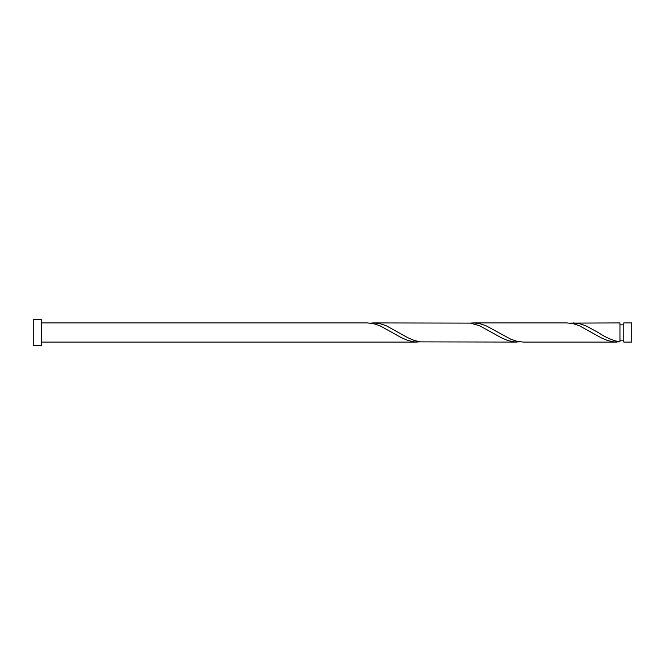 <?xml version="1.0" encoding="UTF-8"?>
<svg xmlns="http://www.w3.org/2000/svg" width="665" height="665" viewBox="0 0 665 665"><rect width="100%" height="100%" fill="white"/><g stroke="black" fill="none" stroke-linecap="round" stroke-linejoin="round"><path stroke-width="1" d="M631.75 332.5L631.75 342.076L623.787 342.076L623.787 322.924L631.75 322.924L631.75 332.5M41.629 332.5L41.629 345.667L33.25 345.667L33.25 319.333L41.629 319.333L41.629 332.5M41.629 322.924L367.462 322.924L373.697 323.664L379.931 325.759L401.751 337.853L407.986 340.48L414.22 341.901L420.455 341.885M41.629 342.076L417.279 342.076M616.779 342.076L523.322 342.076L517.087 341.336L510.853 339.241L485.916 325.7L479.681 323.639L473.513 322.924L566.962 322.924L573.197 323.664L579.431 325.759L601.251 337.853L607.486 340.48L613.72 341.901L619.955 341.885L619.955 322.924L570.08 323.115M619.955 341.469L619.955 341.885C612.706 340.571 605.449 337.438 598.201 332.5L585.665 325.7L579.431 323.639L573.263 322.924M517.029 342.076L420.455 341.885L414.22 340.438L407.986 337.787L386.166 325.7L379.931 323.639L373.763 322.924L470.33 323.115L479.681 325.759L501.501 337.853L507.736 340.48L513.97 341.901L520.205 341.885M473.513 322.924L470.33 323.115M373.763 322.924L370.58 323.115M623.787 340.164L619.955 340.172M623.787 324.836L619.955 324.836"/></g></svg>

